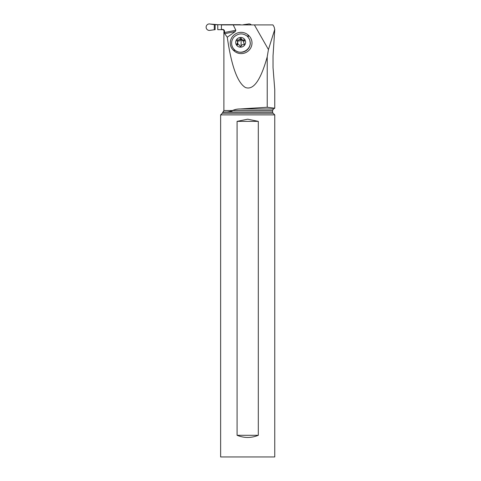 <?xml version="1.0" encoding="UTF-8"?>
<svg xmlns="http://www.w3.org/2000/svg" width="481" height="481" viewBox="0 0 481 481"><rect width="100%" height="100%" fill="white"/><g stroke="black" fill="none" stroke-linecap="round" stroke-linejoin="round"><path stroke-width="0.72" d="M210.221 30.315L214.947 29.672L210.221 30.315A3.247 3.235 -90 0 1 208.507 30.315A3.247 3.235 -90 0 0 210.221 30.315M240.32 24.91L214.292 24.681L210.221 24.05A3.247 3.235 -90 0 0 206.241 26.323A3.247 3.235 -90 0 0 208.507 30.315A3.247 3.235 -90 0 1 206.241 26.323A3.247 3.235 -90 0 1 210.221 24.05L217.767 24.693L217.767 29.672L223.509 29.672L217.767 29.672M248.19 24.05L243.44 24.693L248.19 24.05A3.247 3.235 -90 0 1 251.359 24.91A3.247 3.235 -90 0 0 248.19 24.05M274.759 29.461L273.04 55.79L273.04 67.641L274.759 89.664L274.759 108.213L273.461 108.965L240.205 108.965L267.22 107.263L274.759 108.213L267.22 107.263L267.22 56.83C260.69 80.297 253.409 90.518 245.388 87.494C237.446 82.684 231.409 65.927 227.266 37.223L224.705 33.688L224.543 32.522L235.858 30.243L233.213 24.91L272.955 24.91L274.176 27.05M271.681 24.91L241.787 24.91M274.152 27.062L274.735 29.461L268.44 49.537L267.22 56.83M220.629 114.881L274.759 114.881L274.759 456.95L220.629 456.95L220.629 114.881L222.288 113.221A1.732 1.732 0 0 0 222.787 112.187L225.703 111.995C227.585 112.133 229.96 111.652 232.834 110.546L233.165 110.101M240.205 108.965C237.349 108.94 234.89 109.44 232.834 110.468L272.595 110.468L272.595 111.995A1.732 1.732 0 0 0 273.1 113.221L274.759 114.881M224.032 31.836L224.032 31.187L224.543 31.187L224.543 32.522M223.887 31.836L223.887 110.546L223.022 112.049L224.982 112.043M224.543 31.187C224.308 30.038 223.647 29.461 222.559 29.455L221.41 29.455L221.41 24.91L233.213 24.91M224.032 31.187L223.707 30.183L222.631 29.491M227.266 37.223L235.269 31.554L235.858 30.243M268.44 49.537L254.395 24.91M233.94 50.788L233.477 50.355A10.678 10.366 159.3 0 1 233.285 35.648A10.678 10.366 159.3 0 1 248.334 35.173L248.797 35.606A10.678 10.366 159.3 0 1 248.984 50.307A10.678 10.366 159.3 0 1 233.94 50.788L234.987 50.204L234.512 49.777C232.557 47.92 231.595 45.647 231.62 42.947C231.716 40.578 232.6 38.522 234.271 36.772C238.666 33.069 243.097 32.961 247.559 36.442L249.723 39.713M234.987 50.204L235.209 50.391C237.037 51.726 239.087 52.351 241.366 52.279A9.416 9.139 159.3 0 0 250.324 43.116L249.759 39.815M235.209 50.391C240.632 55.032 250.348 50.222 250.264 42.971L249.699 39.646M245.599 42.316A4.978 4.834 -20.7 0 0 240.734 37.464A4.978 4.834 -20.7 0 0 235.678 42.316A4.978 4.834 -20.7 0 0 240.542 47.168A4.978 4.834 -20.7 0 0 245.599 42.316M244.42 40.602A0.715 0.691 159.3 0 1 244.198 41.095A1.756 1.708 -20.7 0 0 244.15 43.537A0.715 0.691 159.3 0 1 243.434 44.703A1.756 1.708 -20.7 0 0 241.252 45.923A0.715 0.691 159.3 0 1 239.875 45.917A1.756 1.708 -20.7 0 0 237.74 44.703A0.715 0.691 159.3 0 1 237.079 43.537A1.756 1.708 -20.7 0 0 237.127 41.095A0.715 0.691 159.3 0 1 237.836 39.929A1.756 1.708 -20.7 0 0 240.025 38.702A0.715 0.691 159.3 0 1 241.396 38.708A1.756 1.708 -20.7 0 0 243.53 39.929A0.715 0.691 159.3 0 1 244.42 40.602M244.324 40.933L243.921 40.957C242.893 41.228 242.183 40.825 241.787 39.743L241.089 39.165L240.41 39.743C240.049 40.819 239.322 41.228 238.227 40.957L237.295 41.582M244.3 44.282L243.759 42.935M237.518 41.697L238.011 43.669L237.223 45.016M240.025 38.702L240.41 39.743M241.089 39.165A8.466 0.74 90 0 1 241.101 43.543A8.466 0.74 -90 0 1 240.999 46.29M232.155 111.051L231.463 111.255M223.022 112.049L272.595 111.995M258.303 121.362L237.085 121.362L237.085 435.299L237.085 121.362L247.697 119.198L258.303 121.362L258.303 435.299C251.232 438.167 244.162 438.167 237.085 435.299L258.303 435.299M240.32 24.693L217.767 24.693M215.133 29.672L215.133 24.693M214.292 24.681L214.292 29.684M232.834 110.546L223.887 110.546M235.269 31.554L224.705 33.688M248.016 36.893L248.797 35.606M247.559 36.442L248.334 35.173M234.512 49.777L233.477 50.355M243.53 39.929L243.921 40.957M244.15 43.537L244.348 44.066M237.079 43.537L237.464 44.565M237.836 39.929L238.227 40.957M222.288 113.221L273.1 113.221M239.965 46.128L239.815 45.731M241.853 39.947L241.456 38.901M273.461 108.965L272.595 110.468"/></g></svg>
